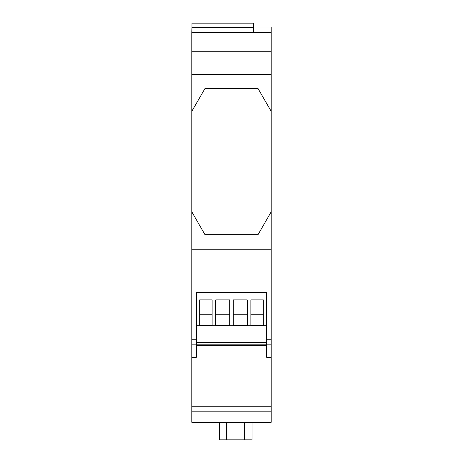 <?xml version="1.0" encoding="UTF-8"?>
<svg xmlns="http://www.w3.org/2000/svg" width="463" height="463" viewBox="0 0 463 463"><rect width="100%" height="100%" fill="white"/><g stroke="black" fill="none" stroke-linecap="round" stroke-linejoin="round"><path stroke-width="0.69" d="M271.202 411.173L191.798 411.173L191.798 422.285L271.202 422.285L271.202 211.822L258.018 234.66L258.018 88.502L271.202 111.34L271.202 27.016L253.458 27.016M271.202 32.283L191.798 32.283L191.798 211.822L204.982 234.66L204.982 88.502L191.798 111.34M271.202 51.26L191.798 51.26M253.458 27.716L253.458 23.15L191.971 23.15L191.971 27.716L253.458 27.716L253.458 32.283M191.971 27.716L191.971 32.283M191.798 411.173L191.798 357.286L196.364 357.286L196.364 339.252L191.798 339.252L191.798 249.771L271.202 249.771M271.202 357.286L266.636 357.286L266.636 292.286L196.364 292.286L196.364 339.252M258.018 234.66L204.982 234.66M191.798 211.822L191.798 249.771M258.018 88.502L204.982 88.502M271.202 74.445L191.798 74.445M271.202 111.34L271.202 211.822M196.364 344.177L191.798 344.177L191.798 357.286M191.798 344.177L191.798 339.252M263.325 325.136L263.325 299.897L250.865 299.897L250.865 325.524L263.325 325.524L263.325 325.136L266.63 325.136L266.63 292.813L196.364 292.813M266.63 325.136L266.63 325.836L196.364 325.836M196.364 345.514L266.63 345.514L266.63 325.836M266.63 342.88L196.364 342.88M266.63 342.186L196.364 342.186M233.294 325.524L247.265 325.524L247.265 299.897L233.294 299.897L233.294 325.524M247.265 314.244L233.294 314.244M263.325 302.999L250.865 302.999M250.865 314.244L263.325 314.244M212.129 325.136L212.129 299.897L199.669 299.897L199.669 325.524L212.129 325.524L212.129 325.136L215.729 325.136L215.729 325.524L229.694 325.524L229.694 299.897L215.729 299.897L215.729 325.136M233.294 302.999L247.265 302.999M212.129 314.244L199.669 314.244M199.669 302.999L212.129 302.999M229.694 314.244L215.729 314.244M215.729 302.999L229.694 302.999M191.971 27.016L191.798 32.283M226.934 422.285L226.934 439.85L219.381 439.85L219.381 422.285M244.499 422.285L244.499 439.85L226.934 439.85M252.051 422.285L252.051 439.85L244.499 439.85M271.202 406.254L191.798 406.254M271.202 344.177L266.636 344.177M271.202 339.252L266.636 339.252M271.202 255.038L191.798 255.038M266.63 344.842L196.364 344.842M229.694 325.136L233.294 325.136M247.265 325.136L250.865 325.136M196.364 325.136L199.669 325.136M226.639 422.285L226.639 439.85"/></g></svg>
